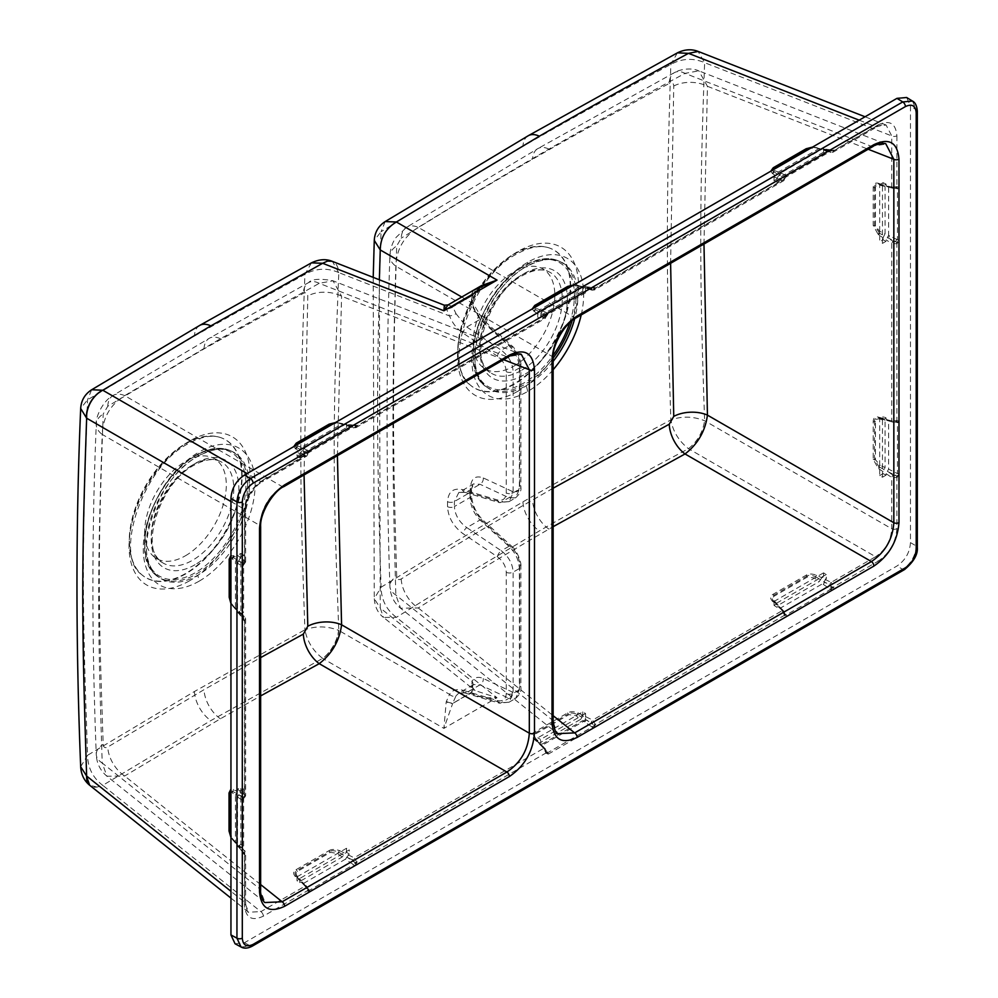 <?xml version="1.0" encoding="UTF-8"?>
<svg xmlns="http://www.w3.org/2000/svg" width="998" height="998" viewBox="0 0 998 998"><rect width="100%" height="100%" fill="white"/><g stroke="black" fill="none" stroke-linecap="round" stroke-linejoin="round"><path stroke-width="0.75" stroke-dasharray="4.99 3.74" d="M553.141 721.367A3.817 2.208 0 0 0 552.256 719.945L395.844 595.008A25.461 14.084 178.3 0 1 389.894 586.313C390.443 595.644 394.01 602.954 400.572 608.231L557.583 733.642L552.256 719.945L552.256 356.498C553.678 340.069 561.15 327.132 574.673 317.676L871.416 146.344L885.95 144.111L698.837 70.846L685.027 73.365C634.99 100.374 589.631 125.611 548.937 149.076C508.281 172.579 464.719 198.677 418.262 227.382C403.941 236.364 396.468 249.3 395.844 266.204C393.387 349.811 393.075 378.953 392.938 428.753C393.075 478.791 393.399 508.356 395.844 595.008L400.572 608.231L418.262 607.957C464.719 578.902 508.281 552.618 548.937 529.115L553.141 526.682M553.141 357.92A3.817 2.208 0 0 0 552.256 356.498L395.844 266.204A25.461 15.294 -178.3 0 1 389.894 255.975L389.894 255.975A25.461 15.294 -178.3 0 1 396.705 245.97C394.085 329.876 393.661 359.342 393.524 409.467C393.674 459.829 394.085 489.594 396.705 576.345C397.067 579.414 398.576 580.287 401.221 578.952C447.84 549.96 491.615 523.651 532.533 500.023L553.141 488.197M576.345 317.738A3.817 2.208 60 0 1 574.673 317.676L418.262 227.382A25.461 15.257 -121.6 0 0 406.485 227.319L406.485 227.319A25.461 15.257 -121.6 0 0 401.221 238.173L396.705 245.97M873.088 146.419A3.817 2.208 60 0 1 871.416 146.344L685.027 73.365A25.461 14.122 -118.4 0 0 674.473 72.592L674.473 72.592A25.461 14.122 -118.4 0 0 669.259 83.433C619.072 110.354 573.501 135.628 532.533 159.231C491.602 182.908 447.84 209.218 401.221 238.173M703.977 244.048L707.432 86.302L698.837 70.846C688.632 66.33 675.484 71.32 674.473 72.592L537.772 148.652A25.461 14.696 -120 0 0 532.533 159.231M670.606 263.322L673.75 86.028C673.575 83.071 672.078 82.198 669.259 83.433M513.995 366.066A57.734 33.333 120 0 0 552.044 314.058A57.734 33.333 120 0 0 541.59 268.262A57.734 33.333 120 0 0 513.995 271.793A57.734 33.333 120 0 0 476.632 321.531A57.734 33.333 120 0 0 483.918 368.162A57.734 33.333 120 0 0 513.995 366.066M185.491 443.636A79.553 45.933 -60 0 1 219.997 437.374A79.553 45.933 -60 0 1 238.697 498.938A79.553 45.933 -60 0 1 185.491 573.551A79.553 45.933 -60 0 1 141.067 574.087A79.553 45.933 -60 0 1 134.967 509.205A79.553 45.933 -60 0 1 185.491 443.636M185.491 555.736A57.734 33.333 120 0 0 223.527 503.728A57.734 33.333 120 0 0 213.073 457.92A57.734 33.333 120 0 0 185.491 461.45A57.734 33.333 120 0 0 148.116 511.188A57.734 33.333 120 0 0 155.401 557.82A57.734 33.333 120 0 0 185.491 555.736M513.995 253.979A79.553 45.933 -60 0 1 548.501 247.704A79.553 45.933 -60 0 1 567.213 309.268A79.553 45.933 -60 0 1 513.995 383.881A79.553 45.933 -60 0 1 469.571 384.417A79.553 45.933 -60 0 1 463.471 319.547A79.553 45.933 -60 0 1 513.995 253.979M304.053 474.948L307.796 295.919C307.646 292.963 306.161 292.115 303.355 293.35L204.016 348.888L107.759 406.273L103.193 414.045C100.149 498.588 99.313 532.608 99.289 582.445C99.501 628.565 100.336 661.724 103.193 744.383C103.567 747.452 105.089 748.338 107.759 747.015L204.016 689.693L260.64 657.607M337.399 455.687L341.59 296.231L333.02 280.787L319.235 283.32L220.421 338.746L124.688 395.645L282.16 486.562C268.637 496.006 261.164 508.955 259.742 525.385L259.742 888.831L102.22 763.008L106.961 776.244L124.688 775.995L220.421 718.785L260.64 695.918M260.64 890.241A3.817 2.208 180 0 0 259.742 888.831L265.069 902.529L106.961 776.244C100.199 770.518 96.631 763.245 96.27 754.401L96.27 754.401A25.461 13.997 178.1 0 1 103.193 744.383M283.831 486.625A3.817 2.208 -120 0 1 282.16 486.562L506.909 356.797L319.235 283.32A25.461 14.222 -118.7 0 0 308.582 282.596C311.813 278.966 319.959 278.367 333.02 280.787L521.43 354.564L506.909 356.797A3.817 2.208 -120 0 0 508.581 356.86M220.421 338.746A25.461 14.696 -120 0 0 209.256 338.31L113.011 395.507A25.461 15.157 -121.3 0 1 124.688 395.645C110.354 404.602 102.869 417.526 102.22 434.442A25.461 15.369 -178 0 1 96.282 424.113L96.282 424.113A25.461 15.369 -178 0 1 103.193 414.045M107.759 406.273A25.461 15.157 -121.3 0 1 113.011 395.507C102.495 400.884 94.985 418.761 96.282 424.113C91.766 531.123 91.766 641.227 96.27 754.401A25.461 13.997 178.1 0 0 102.22 763.008C99.538 680.386 98.902 647.39 98.702 601.682C98.74 552.293 99.363 518.711 102.22 434.442L259.742 525.385A3.817 2.208 180 0 1 260.64 526.794M338.559 272.479L332.434 261.401A22.917 13.124 -68.6 0 1 338.809 272.604L338.559 272.479C327.107 267.626 315.892 268.237 304.926 274.325L194.435 336.014L87.55 399.824L80.676 408.469M311.438 262.861L304.926 274.325C301.87 353.679 300.997 392.75 300.797 442.725C300.872 494.833 301.171 526.956 304.926 629.788C315.929 625.796 327.144 625.983 338.559 630.337A22.917 10.654 -60.6 0 1 322.641 658.381C313.023 650.858 307.11 641.327 304.926 629.788L194.435 691.502L87.55 755.286C84.593 669.259 83.483 629.251 83.345 576.794C83.47 526.894 84.094 495.919 87.55 399.824L91.641 389.769M80.676 766.738L87.55 755.286C87.849 767.874 92.914 777.891 102.757 785.339L97.043 787.085A22.917 13.124 -51.4 0 1 89.895 785.426L89.608 785.189M244.51 512.448C245.62 498.588 251.895 487.723 263.347 479.838A3.817 2.208 60 0 1 262.549 481.585C252.619 486.7 244.385 504.601 245.633 510.889L245.633 562.024L244.123 564.381A1.909 1.098 60 0 0 244.51 563.508L245.633 562.024L244.735 560.776L240.007 558.581L238.747 560.864L243.786 564.469L244.51 563.508L244.51 512.448A3.817 2.208 0 0 0 245.633 510.889A3.817 2.208 0 0 0 244.735 509.467C245.795 497.665 251.172 488.346 260.877 481.523L247.08 473.551M823.724 149.65L831.384 150.823L833.854 150.012L832.993 152.245L831.172 152.27L825.072 150.324L826.307 149.6L823.525 148.278L823.525 152.183L826.307 153.792L826.307 149.6M349.288 425.011L348.053 425.722L354.365 426.221A1.909 1.148 98 0 0 353.541 425.235A1.909 1.148 98 0 0 352.918 425.422L309.38 451.046A1.272 0.736 -120 0 0 310.054 450.422L307.559 453.865L308.033 453.204L303.08 451.034A1.909 1.522 -65.8 0 1 304.29 448.701L303.691 448.426L299.787 453.591L297.005 452.256L297.005 456.173L346.506 427.593L349.288 429.202L349.288 425.011L346.506 423.676L344.772 424.686L342.177 423.851L301.321 447.441L296.281 445.158M293.736 446.63L298.739 451.258L297.005 452.256M339.545 423.027A1.909 0.973 -72.8 0 1 338.871 423.227A1.909 0.973 -72.8 0 1 338.584 423.027A1.909 1.272 101.8 0 0 338.135 422.778L338.696 422.89A1.909 1.272 101.9 0 0 337.96 423.052L335.49 422.516M532.246 308.918L534.055 311.314A1.909 1.372 125.1 0 0 535.34 309.941A1.909 1.422 -71.5 0 1 536.4 308.482L534.791 307.446M584.491 287.786L585.552 288.098L585.552 292.801L582.757 291.191L582.757 287.162L592.874 288.522L595.344 287.711L594.484 289.944L592.662 289.969L574 284.817M826.307 153.792L776.806 182.372L776.806 178.18L780.71 173.028L822.414 148.952L830.685 150.074A1.272 0.736 -120 0 0 831.359 149.451L787.073 175.024L784.777 177.731A1.909 1.522 -65.8 0 1 785.987 175.386L780.71 173.028M776.806 178.18L774.024 176.858L778.34 172.03L819.208 148.44L820.481 148.864L814.979 147.642A1.909 1.272 101.9 0 1 815.715 147.492L819.82 148.265M770.755 171.219L772.564 173.602A1.909 1.372 125.1 0 0 773.849 172.242A1.909 1.422 -71.5 0 1 774.91 170.783L773.3 169.747M823.525 148.278L821.791 149.276L812.509 147.105M823.525 152.183L774.024 180.763L776.806 182.372M774.024 176.858L774.024 180.763M821.791 149.276L820.481 148.864L821.791 149.276M817.225 147.829A1.909 0.986 -72.3 0 1 816.526 148.028A1.909 0.986 -72.3 0 1 816.214 147.779L820.481 148.864M812.135 147.33L816.214 147.779A1.909 1.272 101.9 0 0 815.753 147.492L815.154 147.367A1.909 1.272 101.8 0 0 814.418 147.529L814.979 147.642M824.311 150.498L830.473 152.469L832.993 152.245L877.267 126.684A3.817 2.208 60 0 1 875.595 126.609L831.172 152.27A1.909 0.986 -72.3 0 1 830.486 152.469A1.909 0.986 -72.3 0 1 829.949 151.546L824.71 149.875A1.909 1.148 98 0 0 823.874 148.889A1.909 1.148 98 0 0 823.263 149.076M778.34 172.03L774.91 170.783M811.948 147.442L814.418 147.529M877.279 126.671A3.817 2.208 60 0 0 878.065 124.925L833.854 150.461A1.909 1.098 180 0 1 831.933 150.735A1.909 0.711 88.7 0 0 831.322 149.875A1.909 0.711 88.7 0 0 831.172 149.912L785.987 175.386M777.068 173.926L772.128 170.421M781.309 173.29A1.909 1.522 -65.8 0 0 780.099 175.636L779.401 175.236M772.115 173.29A1.909 1.372 125.8 0 0 773.388 171.993A1.909 1.422 -71.4 0 1 774.423 170.621M816.564 147.617A1.909 0.973 -72.8 0 1 815.89 147.829A1.909 0.973 -72.8 0 1 815.603 147.617A1.909 1.272 101.8 0 0 815.154 147.367L812.31 147.23M785.052 177.794A1.909 1.697 -39.9 0 1 786.1 175.947L785.052 177.794A1.909 1.098 0 0 1 785.139 178.118L784.578 178.904A1.909 1.098 0 0 0 785.139 178.131L783.854 180.613L784.578 178.904L595.344 288.16A1.909 1.098 180 0 1 593.423 288.434A1.909 0.711 88.7 0 0 592.812 287.574A1.909 0.711 88.7 0 0 592.662 287.624L592.176 287.773A1.272 0.736 -120 0 0 592.849 287.162L548.563 312.723L546.542 315.493A1.909 1.697 -39.9 0 1 547.59 313.646L546.268 315.43A1.909 1.522 -65.8 0 1 547.478 313.098L541.303 310.341L540.554 318.774L537.76 317.164L537.76 313.147L540.554 314.083M829.949 151.546L831.384 150.823A1.909 1.148 98 0 0 830.561 149.837L831.409 149.9A1.272 0.886 -106.9 0 0 831.945 149.201L833.854 150.012L831.172 149.912A1.272 0.886 -106.9 0 0 831.421 149.887L786.811 175.611A1.272 0.736 -120 0 1 786.399 175.636L786.1 175.947M785.239 177.444L786.811 175.598A1.272 0.736 -120 0 0 787.073 175.024M263.347 479.838L308.12 453.529L306.835 456.011L262.549 481.585A3.817 2.208 60 0 1 260.877 481.523L305.313 455.861L306.835 456.011L307.559 454.315A1.909 1.098 0 0 0 308.12 453.529A1.909 1.098 0 0 0 308.033 453.204A1.909 1.697 -39.9 0 1 309.081 451.346L308.033 453.204M534.055 311.314L543.823 318.162L354.153 427.668A1.909 0.986 -72.3 0 1 353.467 427.868A1.909 0.986 -72.3 0 1 352.93 426.957L356.835 425.41L355.974 427.655L354.153 427.668L345.395 424.35L352.918 425.422M545.27 315.917L546.268 315.43L541.59 313.335L545.27 315.917A1.909 1.372 125.1 0 1 543.823 318.162L545.345 318.312L548.301 313.31A1.272 0.736 -120 0 0 548.563 312.723M592.026 287.536A1.909 1.148 98 0 0 591.427 287.723L547.89 313.347A1.272 0.736 -120 0 0 548.301 313.31L592.051 287.536A1.909 1.148 98 0 1 592.874 288.522L591.44 289.245A1.909 0.986 -72.3 0 0 591.964 290.168L594.484 289.944L783.854 180.613L782.332 180.463A1.909 1.372 125.1 0 0 783.779 178.205M309.081 451.346L304.29 448.701M301.034 452.867L305.313 455.861A1.909 1.372 125.1 0 0 306.76 453.616L307.758 453.129A1.909 1.522 -65.8 0 1 308.968 450.797M546.542 315.493A1.909 1.098 0 0 1 546.63 315.817A1.909 1.098 0 0 1 546.068 316.603L356.835 425.859A1.909 1.098 180 0 1 354.914 426.134A1.909 0.711 88.7 0 0 354.302 425.273A1.909 0.711 88.7 0 0 354.153 425.323L353.666 425.472A1.272 0.736 -120 0 0 354.065 425.447L309.792 451.009L308.22 452.855M354.078 425.435A1.272 0.736 -120 0 0 354.34 424.861L310.054 450.422M334.929 422.84L337.96 423.052M346.705 425.048L345.395 424.35L303.691 448.426M346.506 423.676L346.506 427.593M298.739 451.258L301.321 447.441M297.005 456.173L299.787 457.783L299.787 453.591M299.787 457.783L349.288 429.202M340.206 423.227A1.909 0.986 -72.3 0 1 339.507 423.426A1.909 0.986 -72.3 0 1 339.195 423.189L343.462 424.275M335.116 422.728L339.195 423.189A1.909 1.272 101.9 0 0 338.734 422.903M352.93 426.957L347.691 425.285A1.909 1.148 98 0 0 346.855 424.3A1.909 1.148 98 0 0 346.244 424.474M295.096 448.688A1.909 1.372 125.8 0 0 296.369 447.403L295.109 445.832M295.545 449.013A1.909 1.372 125.1 0 0 296.83 447.64A1.909 1.422 -71.5 0 1 297.891 446.181M300.049 449.337L296.369 447.403A1.909 1.422 -71.4 0 1 297.404 446.019M306.76 453.616L302.382 450.634M354.153 425.323A1.272 0.886 -106.9 0 0 354.402 425.298L356.835 425.41L354.34 424.861M235.066 943.771L244.448 942.736L896.965 566.016C905.273 560.427 909.777 552.63 910.463 542.625L910.463 106.15L906.671 97.505M593.074 287.561L595.344 287.711L592.849 287.162M878.065 124.925C889.505 119.598 895.78 123.216 896.89 135.803A3.817 2.208 180 0 1 891.738 135.928L704.625 62.662L698.014 51.372M898.936 187.874L897.277 186.626L895.543 187.861A1.909 0.948 -80.2 0 1 896.104 187.649L888.906 186.414A1.909 0.948 -80.2 0 1 889.542 187.337L887.359 186.389L888.619 187.175L888.619 235.328L897.464 239.769A1.272 0.736 0 0 0 899.011 239.645L899.011 188.51L897.539 188.235L897.277 186.626L896.167 187.824A1.909 1.198 -98.2 0 1 896.503 187.674A1.909 1.198 -98.2 0 1 896.541 187.674A1.909 1.198 -98.2 0 1 897.539 188.235L897.464 188.634A1.272 0.736 -0 0 0 899.011 188.51M859.166 120.172L875.595 126.609L886.087 125.012L891.738 135.928L891.738 187.237L887.359 186.389L886.099 185.566L886.099 184.119L882.469 186.214L879.675 184.605L879.675 241.766L883.068 239.807L886.099 241.279L887.359 237.561L896.167 241.953L897.277 243.524L899.011 239.645M898.936 421.705L897.277 420.47L895.543 421.705A1.909 0.948 -80.2 0 1 896.104 421.493L888.906 420.245A1.909 0.948 -80.2 0 1 889.542 421.168L888.619 421.006L888.619 469.16L897.464 473.601A1.272 0.736 0 0 0 899.011 473.489L899.011 422.354L898.936 421.705L897.539 422.079L897.277 420.47L896.167 421.655A1.909 1.198 -98.2 0 1 896.503 421.505A1.909 1.198 -98.2 0 1 896.541 421.505A1.909 1.198 -98.2 0 1 897.539 422.079L897.464 422.466A1.272 0.736 -0 0 0 899.011 422.354M896.89 528.641A3.817 2.208 180 0 1 891.738 528.778C890.927 540.729 885.55 550.048 875.595 556.722A3.817 2.208 -120 0 1 878.065 561.25C889.505 553.366 895.792 542.5 896.89 528.641L896.89 477.593A1.909 1.098 -120 0 0 896.167 475.784L897.539 474.125L896.89 477.593L891.738 477.468L886.099 473.676L887.359 471.393L896.167 475.784L897.277 477.368L899.011 473.489M826.307 574.474L776.806 603.054L776.806 607.246L778.053 606.534L779.401 607.208L784.777 613.558A1.909 0.948 140.2 0 0 784.865 614.132A1.909 0.948 140.2 0 0 785.987 614.232L786.399 614.843L830.685 589.282A1.272 0.736 60 0 1 831.359 590.666L833.854 587.236L831.384 586.649L829.937 588.857L822.414 583.83L826.307 578.665L823.525 576.782L823.525 572.864L826.307 574.474L826.307 578.665M783.53 610.689A1.909 1.173 -46.6 0 1 783.779 611.425L785.052 614.119L784.578 615.679L786.486 616.49L831.359 590.666M593.436 727.941L595.344 724.935L592.874 724.348L591.427 726.556L582.657 720.681L541.303 744.558L547.89 752.542A1.272 0.736 60 0 1 548.563 753.939L592.849 728.365L593.436 727.941L592.662 726.781L595.344 724.486A1.909 1.098 180 0 1 593.423 724.76L592.662 726.781L591.427 726.556M582.757 711.873L582.757 715.89L585.552 718.186L585.552 713.483L582.757 711.873L537.76 737.846L537.76 741.876L546.268 751.257L546.068 753.378L548.563 753.939M354.926 865.653L356.835 862.634L354.365 862.06L352.918 864.256L345.395 859.228L303.691 883.305L309.38 890.253A1.272 0.736 60 0 1 310.054 891.638L354.34 866.064L354.926 865.653L354.153 864.48L356.835 862.185A1.909 1.098 180 0 1 354.914 862.459L354.153 864.48L352.918 864.256M263.347 916.164A3.817 2.208 -120 0 0 260.877 911.636L248.602 912.197C247.791 913.045 246.805 910.226 245.633 903.726A3.817 2.208 0 0 1 244.51 905.286C245.62 917.873 251.895 921.491 263.347 916.164L307.559 890.64A1.909 1.098 0 0 0 308.12 889.854A1.909 1.098 0 0 0 308.033 889.53L307.559 891.089L305.313 885.975L301.034 881.933L307.758 888.969L307.559 891.089L310.054 891.638M238.747 794.695L237.487 796.94L237.487 845.081L240.007 846.703L240.007 848.138L243.637 846.042L240.842 844.433L240.842 787.272L237.462 789.218L240.007 790.977L238.747 794.695L243.599 798.101A1.909 1.522 125.8 0 0 242.177 800.321L242.601 851.693A1.272 0.736 180 0 1 242.402 852.579L244.123 854.463L243.599 851.918A1.909 1.148 -38 0 1 242.327 851.706M240.007 792.412L244.735 794.62L244.735 617.176L245.633 618.76L244.51 620.394L244.51 797.34A1.909 1.098 60 0 1 244.123 798.213A1.909 1.098 60 0 1 243.786 798.3L245.633 795.855L244.735 794.62A1.909 1.372 -65.1 0 1 243.512 796.99L243.786 798.3L244.123 797.564L242.402 801.444L242.402 852.579M244.011 564.444L244.123 564.381A1.909 1.098 60 0 1 243.786 564.469A1.909 1.697 99.9 0 0 242.701 566.303L242.601 617.849L244.51 620.394A1.909 1.098 -120 0 0 243.786 618.598A1.909 0.711 -28.7 0 1 242.739 618.498A1.909 0.711 -28.7 0 1 242.701 618.348L242.464 619.384L244.123 620.619L243.599 618.086A1.909 1.148 -38 0 1 242.327 617.862A1.909 1.148 -38 0 1 242.177 617.238L237.487 611.25L237.487 563.097L242.601 566.714A1.272 0.736 180 0 1 242.402 567.6L242.776 618.224A1.272 0.736 180 0 1 242.402 618.735M243.786 564.469L242.402 567.6M241.092 947.015L250.448 945.967L902.753 569.359C910.974 563.708 915.478 555.923 916.251 545.981L916.251 109.73L912.484 101.097M585.215 287.349L584.716 286.513L591.427 287.723M582.657 286.463L541.303 310.341M578.715 285.528A1.909 0.986 -72.3 0 1 578.017 285.727A1.909 0.986 -72.3 0 1 577.705 285.478A1.909 1.272 101.9 0 0 577.243 285.191A1.909 1.272 101.9 0 0 576.47 285.353L580.686 286.152L539.831 309.742L536.4 308.482M573.438 285.141L576.47 285.353M591.44 289.245L586.2 287.574A1.909 1.148 98 0 0 585.364 286.588L584.204 286.426L541.378 311.526M585.552 292.801L540.554 318.774M582.757 291.191L537.76 317.164M542.8 310.989A1.909 1.522 -65.8 0 0 541.59 313.335L540.891 312.935M537.76 313.147L538.558 311.638L533.618 308.12M538.558 311.638L539.831 309.742M580.686 286.152L581.971 286.576L580.686 286.152M582.757 287.162L581.971 286.576L582.757 287.162M578.054 285.328A1.909 0.973 -72.8 0 1 577.38 285.528A1.909 0.973 -72.8 0 1 577.094 285.316L581.971 286.576M573.625 285.029L577.094 285.316A1.909 1.272 101.8 0 0 576.644 285.066A1.909 1.272 101.8 0 0 575.908 285.228M533.606 310.989A1.909 1.372 125.8 0 0 534.878 309.692A1.909 1.422 -71.4 0 1 535.914 308.32M886.099 473.676L886.099 475.123L883.068 473.651L884.078 469.547L879.675 467.164A1.909 0.699 111.8 0 0 880.224 465.417L885.076 467.501L884.078 469.547M528.192 135.765A25.461 14.696 -120 0 0 522.952 146.344C575.285 116.105 626.994 88.073 670.856 64.421C681.946 58.333 693.211 57.747 704.625 62.662C702.056 132.983 700.958 179.49 700.771 229.765C700.633 283.033 701.619 335.69 704.625 420.744C702.841 432.146 697.465 441.465 688.483 448.701C643.174 472.902 591.602 500.722 539.357 530.936L455.15 581.011L396.381 617.338L383.494 617.425L475.06 690.566L471.805 686.736L472.054 681.36C474.462 677.268 478.204 676.32 483.281 678.503L512.199 691.951C516.839 693.66 519.322 691.614 519.659 685.826L519.659 564.581C519.322 558.319 516.839 552.855 512.199 548.189L483.281 521.829C475.285 513.783 470.994 504.339 470.382 493.511L470.382 488.496C470.956 478.529 475.248 474.998 483.281 477.93L512.199 491.365C516.839 493.074 519.322 491.041 519.659 485.253L519.659 363.996C519.322 357.733 516.839 352.269 512.199 347.603L483.281 321.256C478.229 316.491 474.487 310.39 472.054 302.943L471.805 293.874L473.563 290.206M886.099 184.119L883.068 182.646L883.068 184.655L885.076 186.476L879.562 185.141C876.83 184.892 875.471 185.79 875.471 187.849L875.471 225.885L879.562 231.311L885.076 233.657L885.076 186.476L879.675 184.418A1.909 0.861 -75 0 1 879.749 184.43A1.909 0.861 -75 0 1 880.224 185.316M883.068 239.807L883.068 237.811L878.24 234.567L873.213 225.486L873.213 187.437C873.5 183.944 875.171 182.547 878.24 183.233L878.839 183.407A1.909 1.173 106.6 0 0 879.525 184.393A1.909 1.173 106.6 0 0 879.675 184.418L878.951 184.218A1.909 1.185 105.8 0 0 879.038 184.243C875.882 184.044 874.36 185.191 874.473 187.699A1.909 1.098 180 0 1 875.471 187.849M886.099 475.123L882.469 477.219L879.675 475.609L879.675 418.449L883.068 416.49L886.099 417.962L886.099 419.397L888.619 421.006L886.099 419.397L891.738 421.069L897.277 420.47L896.167 421.655A1.909 1.098 60 0 0 896.491 421.568L892.424 422.054A1.909 1.173 106.6 0 1 891.738 421.069L891.738 243.637L886.099 239.844M883.068 416.49L883.068 418.499L885.076 420.32L879.562 418.985C876.83 418.723 875.471 419.622 875.471 421.68L875.471 459.729L880.224 465.417M883.068 471.642L878.24 468.399L873.213 459.317L873.213 421.268C873.5 417.775 875.171 416.378 878.24 417.064L878.839 417.239A1.909 1.173 106.6 0 0 879.525 418.224A1.909 1.173 106.6 0 0 879.675 418.249A1.909 0.861 -75 0 1 879.749 418.262A1.909 0.861 -75 0 1 880.224 419.16M879.675 475.609L883.068 473.651M887.359 471.393L888.619 469.16M886.099 417.962L882.469 420.058L879.675 418.449M882.469 477.219L882.469 420.058M878.839 468.811A1.909 0.798 -56.1 0 1 879.675 467.164L879.038 466.827A1.909 0.699 111.9 0 0 879.562 465.155M825.072 579.389L831.172 582.383L875.595 556.722L688.483 448.701C678.865 441.066 672.989 431.485 670.856 419.933C681.946 415.979 693.198 416.241 704.625 420.744L891.738 528.778L891.738 477.468A1.909 0.798 -56.1 0 1 893.198 475.223L895.543 475.522L896.728 473.164M898.936 474.2L897.464 473.601L897.464 422.466L889.542 421.168M878.839 417.239L883.068 418.499L885.076 420.32L885.076 467.501M893.198 475.223L888.345 471.967L889.542 469.609M887.908 420.071L888.906 420.245A1.909 0.948 -80.2 0 0 888.345 420.457L887.359 420.233M884.078 419.422L878.951 418.062A1.909 1.185 105.8 0 0 879.038 418.075C875.882 417.888 874.36 419.035 874.473 421.53A1.909 1.098 180 0 1 875.471 421.68M896.117 421.493A1.909 0.948 -80.2 0 1 896.728 422.416M896.104 421.493L896.491 421.568A1.909 1.098 60 0 0 896.89 420.694L896.89 243.749A1.909 1.098 -120 0 0 896.167 241.953L897.539 240.281L896.89 243.749L891.738 243.637A1.909 0.798 -56.1 0 1 893.198 241.391L888.345 238.123L889.542 235.778M891.738 187.237L897.277 186.626L896.167 187.824A1.909 1.098 60 0 0 896.491 187.736L892.424 188.223A1.909 1.173 106.6 0 1 891.738 187.237M893.198 241.391L895.543 241.678L896.728 239.333M898.936 240.368L897.464 239.769L897.464 188.634L889.542 187.337M882.469 186.214L882.469 243.375L879.675 241.766M886.099 241.279L882.469 243.375M887.359 237.561L888.619 235.328M879.675 184.605L883.068 182.646M878.839 183.407L884.078 185.591M885.076 233.657L883.068 237.811M888.894 186.401A1.909 0.948 -80.2 0 0 888.345 186.626L887.359 186.389M896.117 187.649A1.909 0.948 -80.2 0 1 896.728 188.585M878.24 183.233A1.909 1.185 105.8 0 0 878.951 184.218L883.642 185.616M873.213 187.437A1.909 1.098 -0 0 0 874.473 187.699L874.473 225.748L879.675 233.332A1.909 0.699 111.8 0 0 880.224 231.586M878.24 234.567A1.909 0.786 -55.6 0 1 879.038 232.996A1.909 0.699 111.9 0 0 879.562 231.311M878.839 234.967A1.909 0.798 -56.1 0 1 879.675 233.332L884.078 235.715M776.806 607.246L774.024 605.362L775.758 604.351L772.128 600.908C769.882 597.977 770.194 595.781 773.051 594.309L806.01 575.285C808.492 573.638 812.023 573.613 816.601 575.235L821.791 577.78L823.525 576.782M546.63 752.143A1.909 1.098 0 0 0 546.542 751.818L546.068 753.378L543.823 748.275L533.618 738.62C531.373 735.676 531.684 733.48 534.541 732.008L567.5 712.984C569.983 711.337 573.513 711.325 578.091 712.946A1.909 0.798 116.1 0 0 577.106 714.406A1.909 0.711 -51.3 0 1 575.896 715.691L568.922 714.655L535.976 733.68C534.179 734.491 534.155 736.2 535.914 738.782L539.831 742.886L538.558 742.462L539.831 742.886L580.686 719.296L575.896 715.691M349.288 854.076L346.506 852.18L342.177 857.008L301.321 880.598L298.739 879.762L297.005 880.76L297.005 876.855L299.787 878.465L349.288 849.884L349.288 854.076L345.395 859.228M328.978 850.695C331.473 849.036 335.004 849.024 339.582 850.645A1.909 0.798 116.1 0 0 338.596 852.105A1.909 0.711 -51.3 0 1 337.386 853.39L330.413 852.354L297.466 871.379C295.67 872.202 295.645 873.899 297.404 876.481L301.321 880.598L298.739 879.762L295.109 876.319C292.863 873.387 293.175 871.179 296.032 869.707L328.978 850.695A1.909 1.098 60 0 1 329.814 851.618L296.868 870.643C294.635 871.553 294.46 873.5 296.369 876.494L300.049 880.161M302.382 882.606L303.691 883.305L301.034 881.933L299.787 882.656L297.005 880.76M338.559 630.337L338.809 630.449A22.917 10.828 -60 0 1 322.666 658.393L210.84 720.593L102.757 785.339L260.877 911.636L305.313 885.975A1.909 1.173 -46.6 0 1 306.498 886.074A1.909 1.173 -46.6 0 1 306.76 886.835L303.08 883.355A1.909 0.948 140.2 0 0 303.167 883.929M821.791 577.78L819.208 581.597L814.405 577.979L807.432 576.956L774.485 595.981C772.689 596.792 772.664 598.488 774.423 601.07L778.34 605.187L819.208 581.597M778.34 605.187L777.068 604.763L778.34 605.187M775.758 604.351L777.068 604.763L775.758 604.351M774.024 605.362L774.024 601.445L776.806 603.054M823.525 572.864L774.024 601.445M816.601 575.235A1.909 0.798 116.1 0 0 815.615 576.707C811.424 575.035 808.492 574.873 806.833 576.208A1.909 1.098 -120 0 0 807.432 576.956M820.481 579.701L815.615 576.707A1.909 0.711 -51.3 0 1 814.405 577.979M823.263 584.404L824.71 582.196L829.949 584.766L831.384 586.649L823.724 581.622M806.01 575.285A1.909 1.098 60 0 1 806.833 576.208L773.887 595.232C771.654 596.143 771.479 598.089 773.388 601.083A1.909 0.848 134.6 0 0 773.425 601.133A1.909 0.848 134.6 0 0 774.423 601.07M777.217 605.1L773.051 600.734L777.068 604.763M772.128 600.908A1.909 1.173 -46.6 0 1 773.325 601.008A1.909 1.173 -46.6 0 1 773.388 601.083M785.052 614.119A1.909 1.198 158.1 0 0 785.089 614.481A1.909 1.098 0 0 0 785.052 614.119L784.578 615.679L782.332 610.576L778.053 606.534L780.71 607.907L785.987 614.232M783.779 611.425L780.099 607.944A1.909 0.948 140.2 0 0 780.187 608.531A1.909 0.948 140.2 0 0 781.309 608.618M779.401 607.208L780.71 607.907L822.414 583.83M829.949 584.766A1.909 0.798 116.1 0 1 831.172 582.383L833.854 586.787A1.909 1.098 180 0 1 831.933 587.061L831.172 589.082L829.937 588.857M779.189 606.572L783.517 610.676A1.909 1.173 -46.6 0 0 782.332 610.576L592.662 720.082L595.344 724.486L784.578 615.23A1.909 1.098 0 0 0 785.139 614.456L785.102 614.506A1.909 1.198 158.1 0 0 786.1 615.105L786.399 614.843A1.272 0.736 60 0 1 787.073 616.228M784.578 615.679L786.1 615.105A1.272 0.886 73.1 0 1 786.486 616.49M831.945 590.242L831.172 589.082L833.854 586.787L878.065 561.25M540.629 744.234L545.008 748.375A1.909 1.173 -46.6 0 0 543.823 748.275L354.153 857.781L356.835 862.185L546.068 752.929A1.909 1.098 0 0 0 546.63 752.155L545.008 748.375A1.909 1.173 -46.6 0 1 545.27 749.136L541.59 745.656A1.909 0.948 140.2 0 0 541.677 746.23A1.909 0.948 140.2 0 0 542.8 746.317M546.592 752.218A1.909 1.198 158.1 0 0 547.59 752.804L592.176 726.981A1.272 0.736 60 0 1 592.849 728.365M582.657 720.681L584.716 720.731L541.378 745.743L541.303 744.558M584.716 720.731L585.215 719.321L586.2 719.895L584.753 722.103M582.757 715.89L581.971 717.4L577.106 714.406C572.914 712.734 569.983 712.572 568.324 713.919A1.909 1.098 -120 0 0 568.922 714.655M581.971 717.4L580.686 719.296M585.552 718.186L585.215 719.321M585.552 713.483L540.554 739.456L537.76 737.846M540.891 744.907L540.554 739.456M537.76 741.876L538.558 742.462L537.76 741.876M533.618 738.62A1.909 1.173 -46.6 0 1 534.816 738.707A1.909 1.173 -46.6 0 1 534.878 738.782L538.558 742.462M534.541 732.008A1.909 1.098 60 0 1 535.377 732.931C533.144 733.842 532.969 735.8 534.878 738.782A1.909 0.848 134.6 0 0 534.916 738.832A1.909 0.848 134.6 0 0 535.914 738.782M538.708 742.799L534.878 738.782M546.542 751.818A1.909 1.198 158.1 0 0 546.58 752.18L546.368 751.856A1.909 0.948 140.2 0 0 547.478 751.931M545.27 749.136L546.268 751.257A1.909 0.948 140.2 0 0 546.355 751.843L541.091 745.531M546.068 753.378L547.59 752.804A1.272 0.886 73.1 0 1 547.977 754.189M308.033 889.53A1.909 1.198 158.1 0 0 308.07 889.879A1.909 1.198 158.1 0 0 309.081 890.503L353.666 864.68A1.272 0.736 60 0 1 354.34 866.064M342.177 857.008L337.386 853.39M297.005 876.855L346.506 848.275L349.288 849.884M346.506 852.18L346.506 848.275M299.787 878.465L299.787 882.656M295.109 876.319A1.909 1.173 -46.6 0 1 296.306 876.419A1.909 1.173 -46.6 0 1 296.369 876.494A1.909 0.848 134.6 0 0 296.406 876.531A1.909 0.848 134.6 0 0 297.404 876.481M302.531 883.168L303.18 883.941A1.909 0.948 140.2 0 0 304.29 884.028M300.198 880.498L296.369 876.494M343.462 855.111L338.596 852.105C334.405 850.446 331.473 850.284 329.814 851.618A1.909 1.098 -120 0 0 330.413 852.354M348.053 854.799L354.153 857.781A1.909 0.798 116.1 0 0 352.93 860.176L354.365 862.06L346.705 857.02M352.93 860.176L347.691 857.594L346.244 859.802M306.76 886.835L307.758 888.969A1.909 0.948 140.2 0 0 307.846 889.542M303.18 883.941L307.858 889.555A1.909 0.948 140.2 0 0 308.968 889.63M307.559 891.089L309.081 890.503A1.272 0.886 73.1 0 1 309.467 891.9M230.95 898.1L248.602 912.197L244.735 902.317L230.95 891.301M238.747 845.867L239.445 846.616A1.909 1.148 -38 0 1 238.173 846.391A1.909 1.148 -38 0 1 238.023 845.755L244.735 851.007A1.909 0.986 132.3 0 0 244.572 850.321L245.633 852.591L245.633 903.726A3.817 2.208 0 0 0 244.735 902.317L244.735 851.007L245.633 852.591L244.123 854.463L242.701 852.18L242.776 800.92A1.272 0.736 180 0 1 242.402 801.444M230.95 837.534L237.462 844.383L237.462 846.379L240.007 848.138M237.462 789.218L237.462 791.227L230.95 789.106M240.007 614.294L243.637 612.198L240.842 610.589L237.462 612.547L240.007 614.294L240.007 612.859L238.747 612.036L244.735 617.176A1.909 0.986 132.3 0 0 244.572 616.477A1.909 0.986 132.3 0 0 243.512 616.477L243.599 618.086L238.747 612.036M237.462 612.547L237.462 610.539L230.95 602.942M230.95 603.603L233.919 607.308A1.909 0.986 132.3 0 0 233.744 606.609A1.909 0.986 132.3 0 0 233.382 606.46A1.909 1.272 -41.9 0 1 232.896 606.21M240.007 558.581L240.007 557.134L237.462 555.387L237.462 557.395L230.95 555.375M240.842 844.433L237.462 846.379M243.637 846.042L243.637 788.882L240.842 787.272M240.007 790.977L243.637 788.882M233.432 789.356A1.909 1.372 -65.1 0 1 232.946 791.102A1.909 1.41 132 0 0 232.26 792.686L235.441 795.381L235.441 842.562L237.462 844.383L230.95 836.885M235.441 795.381L237.462 791.227M233.432 840.715A1.909 0.986 132.3 0 0 233.258 840.017A1.909 0.986 132.3 0 0 232.946 839.867A1.909 1.285 -42.3 0 1 232.522 839.63M236.451 843.447L230.95 837.11M235.603 843.185L232.497 839.605A1.909 1.285 -42.3 0 1 232.26 838.869M237.487 796.94L242.177 800.321M244.51 905.286L244.51 854.238A1.909 1.098 -120 0 0 243.786 852.442A1.909 0.711 -28.7 0 1 242.739 852.329A1.909 0.711 -28.7 0 1 242.701 852.192L238.023 845.755M243.512 796.99L239.445 795.107A1.909 1.522 125.8 0 0 238.023 797.327M230.95 790.678L236.451 793.323M239.782 612.111L244.56 616.465L245.633 618.76L245.633 795.855L242.601 800.558A1.272 0.736 180 0 1 242.776 800.92L242.464 800.72M243.786 798.3A1.909 1.697 99.9 0 0 242.701 800.147L243.587 798.637M242.863 852.566L242.327 851.693A1.909 1.148 -38 0 1 242.177 851.069M242.464 566.889L244.123 563.72L242.701 566.303L242.776 618.224A1.272 0.736 180 0 0 242.601 617.849L242.177 617.238M230.95 556.971L233.382 557.545A1.909 1.422 131.5 0 0 232.646 559.192L235.441 561.537L237.462 557.395M230.95 558.319L232.646 559.192M233.919 607.308L237.462 610.539L235.441 608.718L235.441 561.537M240.007 557.134L243.637 555.038L243.637 612.198M238.747 560.864L237.487 563.097M243.637 555.038L240.842 553.428L237.462 555.387M240.842 553.428L240.842 610.589M236.451 609.616L230.95 603.166M243.512 616.477L239.445 612.772A1.909 1.148 -38 0 1 238.173 612.547A1.909 1.148 -38 0 1 238.023 611.924M235.603 609.354L232.871 606.185A1.909 1.272 -41.9 0 1 232.646 605.462M233.42 606.846A1.909 0.973 132.8 0 0 233.258 606.16C231.062 603.69 229.864 600.983 229.64 598.014A1.909 1.098 180 0 1 229.64 598.014A1.909 1.098 180 0 1 229.64 598.039L229.64 598.039M233.245 606.16A1.909 0.973 132.8 0 0 232.933 606.023A1.909 1.272 -41.8 0 1 232.484 605.749A1.909 1.272 -41.8 0 1 232.26 605.025M233.42 555.512A1.909 1.372 -65.8 0 1 232.933 557.271A1.909 1.422 131.4 0 0 232.26 558.855M233.919 555.749A1.909 1.372 -65.1 0 1 233.382 557.545L236.451 559.491M230.95 501.507L244.735 509.467L244.735 560.776A1.909 1.372 -65.1 0 1 243.512 563.159L243.599 564.269A1.909 1.522 125.8 0 0 242.177 566.49M243.512 563.159L239.445 561.263A1.909 1.522 125.8 0 0 238.023 563.483M97.043 787.085L89.67 785.239M483.281 477.93A5.09 3.643 114.9 0 1 480.001 484.267L466.802 491.889L458.806 492.525L473.601 483.98L480.001 484.267L508.918 497.715L515.592 497.852L519.359 489.22L519.359 367.963C518.885 359.442 515.405 352.032 508.918 345.757L480.001 319.41L471.368 304.827L471.705 295.969L452.793 306.885A5.09 3.867 154.5 0 1 446.318 308.582L449.524 315.954L338.809 272.604C335.515 353.442 334.43 392.351 334.193 442.376C334.255 494.422 334.754 526.27 338.809 630.449L449.524 694.359L446.206 701.844L443.91 728.39L452.643 703.515A5.09 1.46 -162.2 0 1 446.206 701.844M464.706 692.886A5.09 3.144 -73.4 0 1 462.91 690.267C456.872 688.632 452.418 690.005 449.524 694.359A5.09 3.83 -148.4 0 0 456.011 695.831L452.793 703.029A5.09 1.534 -162.9 0 1 446.318 701.444M464.706 492.313A5.09 3.144 -73.4 0 1 462.91 489.694C453.379 487.623 448.252 491.627 447.541 501.695L447.541 506.71C448.214 517.401 453.341 526.358 462.91 533.593L497.366 556.747C502.892 560.901 505.861 566.091 506.26 572.316L506.26 693.56C505.861 699.386 502.892 701.706 497.366 700.509L462.91 690.267M448.052 304.926L452.643 306.586L456.011 313.696A5.09 1.422 158.9 0 1 449.524 315.954C452.393 323.103 456.859 328.791 462.91 333.02L497.366 356.161C502.892 360.328 505.861 365.518 506.26 371.73L506.26 492.987C505.861 498.813 502.892 501.133 497.366 499.936L462.91 489.694M509.105 702.18L499.187 703.141A5.09 3.144 -73.4 0 0 501.27 702.717L508.918 698.301L515.667 698.388L519.359 689.793L519.359 568.548C518.885 560.015 515.405 552.618 508.918 546.343L501.27 550.759C508.643 556.522 512.598 563.645 513.134 572.141L513.134 693.385L509.055 702.205L501.27 702.717L466.802 692.475L458.806 693.111L464.731 692.899A5.09 3.144 -73.4 0 0 466.802 692.475L480.001 684.853A5.09 3.643 114.9 0 0 483.281 678.503M458.793 693.111L456.011 695.831M471.805 686.736A5.09 3.867 -25.5 0 1 472.715 687.871A5.09 3.867 -25.5 0 1 471.705 692.113L471.854 692.412A5.09 3.892 -27 0 0 472.815 688.071L475.06 690.566L497.016 697.727C483.02 698.238 474.636 696.467 471.854 692.412L452.643 703.515L471.705 692.113L471.368 686.973L473.588 684.566L480.001 684.853L508.918 698.301A5.09 3.643 114.9 0 0 512.199 691.951M473.601 684.566L472.615 685.688L472.79 688.034A5.09 3.892 -27 0 0 471.929 686.986M472.653 685.626A5.09 4.054 28.7 0 0 472.054 681.36L380.25 608.019L383.481 617.413C377.968 613.196 374.899 606.946 374.275 598.688L381.061 587.248C378.828 515.729 377.78 468.449 377.606 418.374C377.494 363.709 378.292 317.426 381.061 231.736L374.287 240.318M373.202 277.369L374.275 598.688L380.25 608.019L379.352 279.777M456.011 313.696L466.802 327.032L480.001 319.41A5.09 2.632 -47.7 0 1 482.795 319.372A5.09 2.632 -47.7 0 1 483.281 321.256M497.366 356.161A5.09 2.121 123.9 0 1 501.27 350.186C508.643 355.949 512.598 363.072 513.134 371.555L519.359 367.963A5.09 2.944 0 0 0 520.856 365.904C521.892 361.713 515.816 348.09 511.725 345.732A5.09 2.632 -47.7 0 0 508.918 345.757L501.27 350.186L466.802 327.032A5.09 2.121 123.9 0 0 462.91 333.02M471.368 304.827A5.09 1.185 -17.3 0 0 473.015 303.33C472.366 303.192 472.353 300.548 472.965 295.383A5.09 1.534 17.1 0 1 471.705 295.969L452.643 306.586A5.09 3.892 153 0 1 446.206 308.332L446.318 308.582M472.977 295.371A5.09 1.534 17.1 0 0 471.805 293.874M472.965 295.383L473.102 294.971C473.776 291.94 476.645 288.784 481.71 285.49L471.854 295.495A5.09 1.46 17.8 0 0 473.102 294.959A5.09 1.46 17.8 0 0 471.929 293.474M444.335 305.226L446.206 308.332M385.153 221.581L381.061 231.736C416.84 209.742 454.589 185.99 522.952 146.344M677.38 52.869L670.856 64.421C668.473 133.632 667.55 179.927 667.375 230.027C667.263 283.395 668.049 335.166 670.856 419.933C624.835 444.397 575.534 471.705 522.952 501.844L446.892 546.829L381.061 587.248C381.336 599.86 386.438 609.89 396.381 617.338L497.016 697.727L443.91 728.39L322.653 658.393M506.26 572.316A5.09 2.944 180 0 0 513.134 572.141L519.359 568.548A5.09 2.944 0 0 0 520.856 566.49C521.892 562.298 515.816 548.675 511.725 546.305A5.09 2.632 -47.7 0 0 508.918 546.343L480.001 519.995A5.09 2.632 -47.7 0 1 482.795 519.946A5.09 2.632 -47.7 0 1 483.281 521.829M497.366 556.747A5.09 2.121 123.9 0 1 501.27 550.759L466.802 527.618L480.001 519.995C473.85 513.546 470.545 506.036 470.083 497.478L454.414 506.535C454.951 514.968 459.08 521.991 466.802 527.618A5.09 2.121 123.9 0 0 462.91 533.593M458.793 492.525L454.414 501.52L454.414 506.535A5.09 2.944 180 0 1 447.541 506.71M506.26 371.73A5.09 2.944 180 0 0 513.134 371.555L513.134 492.812L509.055 501.62L501.27 502.131L466.802 491.889A5.09 3.144 -73.4 0 1 464.731 492.313L458.806 492.525M512.199 548.189A5.09 2.632 -47.7 0 0 511.725 546.305L482.807 519.958C475.821 512.71 472.079 504.526 471.58 495.407A5.09 2.944 0 0 1 470.083 497.478L470.083 492.463L473.576 483.993M878.24 417.064A1.909 1.185 105.8 0 0 878.951 418.062L883.642 419.447M873.213 421.268A1.909 1.098 -0 0 0 874.473 421.53L874.473 459.579L879.038 466.827A1.909 0.786 -55.6 0 0 878.24 468.399M673.75 86.028A25.461 15.195 2.1 0 1 707.432 86.302L868.185 149.251M401.221 578.952A25.461 15.157 58.1 0 0 418.262 607.957L553.141 715.703M260.64 884.577L124.688 775.995A25.461 15.082 58.4 0 1 107.759 747.015M548.937 529.115A25.461 14.696 60 0 1 532.533 500.023M548.937 149.076A25.461 14.696 -120 0 0 537.772 148.652L406.485 227.319L396.031 237.474C392.326 242.601 390.28 248.776 389.894 255.975C386.126 363.509 386.126 473.626 389.894 586.313L389.894 586.313A25.461 14.084 178.3 0 1 396.705 576.345M553.141 369.722A79.116 45.683 -60 0 1 527.73 391.453A79.116 45.683 -60 0 1 471.78 359.155A79.116 45.683 -60 0 1 527.73 262.249A79.116 45.683 -60 0 1 581.21 314.931M527.73 391.453L526.32 385.577A72.916 42.103 -60 0 1 487.685 387.773A72.916 42.103 -60 0 1 487.673 387.76A72.916 42.103 -60 0 1 479.314 328.704A72.916 42.103 -60 0 1 526.32 266.503A72.916 42.103 -60 0 1 560.452 261.713L560.452 261.713A72.916 42.103 -60 0 1 574.673 318.774M553.141 361.401A72.916 42.103 -60 0 1 526.32 385.577M527.73 262.249L526.769 266.503C484.279 287.524 457.97 371.83 487.685 387.773M572.116 320.645A72.717 41.978 120 0 0 558.718 260.952A72.717 41.978 120 0 0 524.686 265.73A72.717 41.978 120 0 0 477.817 327.756A72.717 41.978 120 0 0 486.151 386.65A72.717 41.978 120 0 0 524.686 384.467A72.717 41.978 120 0 0 553.141 358.107M569.733 322.691A71.507 41.28 120 0 0 523.863 266.241A71.507 41.28 120 0 0 473.301 353.816A71.507 41.28 120 0 0 523.863 383.007A71.507 41.28 120 0 0 553.266 355.138M523.563 375.061A61.976 35.778 -60 0 1 479.739 349.749A61.976 35.778 -60 0 1 523.563 273.839A61.976 35.778 -60 0 1 567.388 299.151A61.976 35.778 -60 0 1 523.563 375.061M521.031 370.62A58.346 33.683 -60 0 1 490.617 372.741A58.346 33.683 -60 0 1 483.269 325.61A58.346 33.683 -60 0 1 521.031 275.348A58.346 33.683 -60 0 1 548.912 271.78A58.346 33.683 -60 0 1 559.479 318.063A58.346 33.683 -60 0 1 521.031 370.62M192.514 465.018A58.346 33.683 -60 0 1 220.396 461.45A58.346 33.683 -60 0 1 230.962 507.733A58.346 33.683 -60 0 1 192.514 560.29A58.346 33.683 -60 0 1 162.113 562.398A58.346 33.683 -60 0 1 154.752 515.28A58.346 33.683 -60 0 1 192.514 465.018M195.047 564.718A61.976 35.778 -60 0 1 151.222 539.419A61.976 35.778 -60 0 1 195.047 463.509A61.976 35.778 -60 0 1 238.871 488.808A61.976 35.778 -60 0 1 195.047 564.718M195.346 455.911A71.507 41.28 120 0 0 144.797 543.486A71.507 41.28 120 0 0 195.346 572.677A71.507 41.28 120 0 0 245.907 485.103A71.507 41.28 120 0 0 195.346 455.911M196.169 574.137A72.717 41.978 120 0 0 244.261 508.007A72.717 41.978 120 0 0 230.214 450.609A72.717 41.978 120 0 0 196.169 455.387A72.717 41.978 120 0 0 149.301 517.413A72.717 41.978 120 0 0 157.634 576.32A72.717 41.978 120 0 0 196.169 574.137M231.948 451.383C223.115 447.241 211.888 448.838 198.265 456.173L197.804 456.173A72.916 42.103 -60 0 1 231.935 451.383A72.916 42.103 -60 0 1 231.948 451.383A72.916 42.103 -60 0 1 246.032 508.943A72.916 42.103 -60 0 1 197.804 575.247A72.916 42.103 -60 0 1 159.169 577.43L159.169 577.43A72.916 42.103 -60 0 1 150.81 518.374A72.916 42.103 -60 0 1 197.804 456.173L199.213 451.919A79.116 45.683 -60 0 1 255.164 484.217A79.116 45.683 -60 0 1 199.213 581.123L197.804 575.247M199.213 581.123A79.116 45.683 -60 0 1 143.263 548.825A79.116 45.683 -60 0 1 199.213 451.919M220.421 718.785A25.461 14.696 60 0 1 204.016 689.693M503.666 359.704L341.59 296.231A25.461 15.257 2.4 0 0 307.796 295.919M204.016 348.888A25.461 14.696 -120 0 1 209.256 338.31L308.582 282.609A25.461 14.222 -118.7 0 0 308.582 282.609A25.461 14.222 -118.7 0 0 303.355 293.35M185.828 443.761A79.64 45.983 -60 0 1 220.371 437.498A79.64 45.983 -60 0 1 239.096 499.112A79.64 45.983 -60 0 1 185.828 573.813A79.64 45.983 -60 0 1 141.354 574.349A79.64 45.983 -60 0 1 135.241 509.404A79.64 45.983 -60 0 1 185.828 443.761M189.533 580.799A85.566 49.401 -60 0 1 129.029 545.869A85.566 49.401 -60 0 1 189.533 441.066A85.566 49.401 -60 0 1 250.049 475.996A85.566 49.401 -60 0 1 189.533 580.799M591.976 290.168A1.909 0.986 -72.3 0 0 592.662 289.969L782.332 180.463L778.053 177.469M772.564 173.602L775.758 175.848M821.005 149.451L815.89 147.829L807.033 148.777A1.909 1.098 -120 0 0 807.033 148.777L774.074 167.801M335.291 422.628L338.135 422.778A1.909 1.272 101.8 0 0 337.399 422.94M354.065 425.447L354.39 425.298A1.272 0.886 -106.9 0 0 354.926 424.599M896.89 135.803L896.89 186.851A1.909 1.098 60 0 1 896.491 187.724L896.104 187.649M910.463 542.625L916.251 545.981A3.817 2.208 0 0 1 917.324 547.503L917.324 547.503M917.324 111.265A3.817 2.208 0 0 0 916.251 109.73L910.463 106.15M904.625 569.509L904.612 569.521A3.817 2.208 60 0 1 902.753 569.359L896.965 566.016M244.448 942.736L250.448 945.967A3.817 2.208 60 0 0 252.307 946.129M582.47 287.137L577.38 285.528L568.523 286.476L535.564 305.5A1.909 1.098 -120 0 0 535.564 305.5A1.909 1.098 -120 0 0 535.589 305.488L535.627 305.463M592.662 287.624A1.272 0.886 -106.9 0 0 593.436 286.9M892.437 422.067A1.909 1.173 106.6 0 0 893.198 421.904M892.437 188.223A1.909 1.173 106.6 0 0 893.198 188.061M879.038 184.243A1.909 0.861 -75.2 0 1 879.101 184.256A1.909 0.861 -75.2 0 1 879.562 185.141M873.213 225.486A1.909 1.098 0 0 0 874.473 225.748A1.909 1.098 180 0 1 875.471 225.885M578.091 712.946L592.662 720.082A1.909 0.798 116.1 0 0 591.44 722.465L592.874 724.348L586.2 719.895L591.44 722.465M339.582 850.645L344.772 853.19M773.051 594.309A1.909 1.098 60 0 1 773.887 595.232A1.909 1.098 -120 0 0 774.485 595.981M567.5 712.984A1.909 1.098 60 0 1 568.324 713.919L535.377 732.931A1.909 1.098 -120 0 0 535.976 733.68M296.032 869.707A1.909 1.098 60 0 1 296.868 870.643A1.909 1.098 -120 0 0 297.466 871.379M239.782 845.955L244.56 850.308A1.909 0.986 132.3 0 0 243.512 850.321M230.95 792.05L232.26 792.686M242.701 852.18L242.464 853.215L242.701 852.18M194.435 691.502A25.461 14.696 -120 0 0 210.84 720.593M471.368 686.973A5.09 4.054 28.7 0 0 472.64 685.638M461.762 297.017L472.054 302.943A5.09 1.185 -17.3 0 1 473.015 303.33L482.807 319.385L511.725 345.732A5.09 2.632 -47.7 0 1 512.199 347.603M199.675 325.435A25.461 14.696 -120 0 0 194.435 336.014M518.049 391.141A85.566 49.401 -60 0 1 457.546 356.199A85.566 49.401 -60 0 1 518.049 251.396A85.566 49.401 -60 0 1 578.553 286.339A85.566 49.401 -60 0 1 518.049 391.141M522.952 501.844A25.461 14.696 -120 0 0 539.357 530.936M514.332 254.103A79.64 45.983 -60 0 1 548.875 247.828A79.64 45.983 -60 0 1 567.613 309.455A79.64 45.983 -60 0 1 514.332 384.143A79.64 45.983 -60 0 1 469.871 384.692A79.64 45.983 -60 0 1 463.758 319.734A79.64 45.983 -60 0 1 514.332 254.103M515.517 497.89C519.771 494.072 521.555 490.48 520.856 487.136A5.09 2.944 0 0 1 519.359 489.22L513.134 492.812A5.09 2.944 180 0 1 506.26 492.987M506.26 693.56A5.09 2.944 180 0 0 513.134 693.385L519.359 689.793A5.09 2.944 0 0 0 520.856 687.734A5.09 2.944 0 0 0 519.659 685.826M515.517 698.475C519.771 694.645 521.555 691.065 520.856 687.722L520.856 566.465A5.09 2.944 0 0 0 519.659 564.581M464.731 692.899L499.187 703.141A5.09 3.144 -73.4 0 1 497.366 700.509M447.541 501.695A5.09 2.944 180 0 0 454.414 501.52L470.083 492.463A5.09 2.944 -0 0 0 471.58 490.392L471.58 495.407A5.09 2.944 0 0 0 470.382 493.511M473.601 483.98C472.865 483.444 472.191 485.577 471.58 490.392A5.09 2.944 -0 0 0 470.382 488.496M509.105 501.595L499.187 502.555A5.09 3.144 -73.4 0 0 501.27 502.131L508.918 497.715A5.09 3.643 114.9 0 0 512.199 491.365M464.731 492.313L499.187 502.555A5.09 3.144 -73.4 0 1 497.366 499.936M519.659 363.996A5.09 2.944 0 0 1 520.856 365.892L520.856 487.136A5.09 2.944 0 0 0 519.659 485.253M879.038 418.075A1.909 0.861 -75.2 0 1 879.101 418.087A1.909 0.861 -75.2 0 1 879.562 418.985M873.213 459.317A1.909 1.098 0 0 0 874.473 459.579A1.909 1.098 180 0 1 875.471 459.729M487.673 387.76L486.151 386.65C455.837 368 481.747 287.786 524.125 265.705C537.086 258.357 548.613 256.773 558.718 260.952L560.452 261.713C551.632 257.571 540.405 259.168 526.769 266.503M483.918 368.162L490.617 372.741C467.563 361.575 487.61 293.038 522.777 275.448C533.319 269.672 542.039 268.45 548.912 271.78L541.59 268.262M213.073 457.92L220.396 461.45C213.522 458.119 204.815 459.342 194.261 465.118C159.106 482.708 139.046 551.245 162.113 562.398L155.401 557.82M231.935 451.383L230.214 450.609C220.109 446.43 208.57 448.015 195.62 455.375C153.243 477.456 127.32 557.657 157.634 576.32L159.169 577.43C129.453 561.5 155.763 477.194 198.265 456.173M219.997 437.374L220.371 437.498C211.651 434.629 200.935 436.7 188.223 443.711C142.327 466.615 113.822 555.786 141.354 574.349L141.067 574.087M830.561 149.837L822.988 148.764M347.292 425.909L353.454 427.868L355.974 427.655L545.345 318.312L546.729 315.143M343.986 424.861L338.871 423.227L330.014 424.175L296.868 443.312M338.696 422.89L342.801 423.663M354.564 425.26L345.969 424.162M573.8 284.929L581.31 285.964M591.964 290.168L584.479 287.786M585.364 286.588L592.051 287.536M877.267 126.684C880.822 124.887 883.754 124.326 886.087 125.012L865.054 116.778M886.698 420.358L892.424 422.054M878.639 417.987L884.428 419.385M886.698 186.526L892.424 188.223M888.906 186.414L887.908 186.227M878.639 184.143L884.428 185.541M773.051 600.734L776.868 604.376M785.102 614.506L779.55 607.77M783.517 610.676L785.139 614.456M538.346 742.063L534.541 738.445M299.849 879.787L296.032 876.144M308.12 889.979L306.498 886.074L302.169 881.97M229.478 831.796L233.258 840.004L237.225 843.622M242.327 851.693L237.611 845.68M237.611 611.849L242.863 618.735M233.258 606.16L237.225 609.778M232.871 606.185L230.95 603.366M229.652 559.753L229.64 598.014M232.497 839.605L230.95 837.297M473.514 684.616L458.893 693.049M469.571 384.417L469.871 384.692C442.339 366.116 470.831 276.945 516.739 254.041C529.451 247.042 540.168 244.972 548.875 247.828L548.501 247.704M508.93 702.28L515.667 698.388M508.93 501.695L515.667 497.815"/><path stroke-width="1.5" d="M534.479 369.609C533.007 352.843 524.636 348.003 509.367 355.113L284.617 484.878C269.36 495.382 260.989 509.878 259.517 528.354L259.517 891.8C260.989 908.579 269.36 913.407 284.617 906.296L509.367 776.544C524.636 766.027 533.007 751.531 534.479 733.056L534.479 369.609A3.817 2.208 -0 0 1 529.314 369.747L521.43 354.564C520.931 352.968 510.577 354.739 508.581 356.86A3.817 2.208 -120 0 0 509.367 355.113M552.031 722.926L552.031 359.48C553.503 341.004 561.874 326.508 577.131 315.992L873.886 144.66C889.143 137.549 897.514 142.39 898.986 159.156L898.986 522.603C897.514 541.078 889.156 555.574 873.886 566.091L577.131 737.422C561.874 744.533 553.503 739.705 552.031 722.926A3.817 2.208 0 0 0 553.141 721.367L553.141 357.92C551.757 347.728 563.271 324.45 576.345 317.738L873.088 146.419C873.724 144.81 886.074 142.29 885.95 144.111L893.834 159.293L893.834 522.74C892.661 539.319 885.189 552.256 871.416 561.562L574.673 732.894L557.583 733.655C556.098 734.341 554.614 730.237 553.141 721.367M898.986 522.603A3.817 2.208 180 0 1 893.834 522.74L707.432 415.118L703.977 244.048M873.886 566.091A3.817 2.208 -120 0 0 871.416 561.562L685.027 453.953C697.827 444.085 705.299 431.136 707.432 415.118A25.461 14.184 -2 0 0 673.75 416.403L670.606 263.322M577.131 737.422A3.817 2.208 -120 0 0 574.673 732.894L553.141 715.703M552.031 359.48A3.817 2.208 0 0 0 553.141 357.92M577.131 315.992A3.817 2.208 60 0 1 576.345 317.738M873.886 144.66A3.817 2.208 60 0 1 873.1 146.407M898.986 159.156A3.817 2.208 180 0 1 893.834 159.293L868.185 149.251M553.141 488.197L669.259 424.212L673.75 416.403M260.64 657.607L303.355 634.092L307.796 626.257L304.053 474.948M508.581 356.86L283.831 486.625C274.65 490.068 259.68 512.523 260.64 526.794L260.64 890.241C259.792 893.035 263.435 902.891 265.069 902.529L282.16 901.768A3.817 2.208 60 0 1 284.617 906.296M260.64 890.253A3.817 2.208 180 0 1 259.517 891.8M260.64 884.577L282.16 901.768L506.909 772.015A3.817 2.208 60 0 1 509.367 776.544M260.64 695.918L319.235 663.67L506.909 772.015C520.682 762.709 528.142 749.772 529.314 733.193A3.817 2.208 0 0 0 534.479 733.056M303.355 634.092A25.461 14.296 61.5 0 0 319.235 663.67C332.01 653.802 339.457 640.853 341.59 624.798A25.461 14.109 -2.3 0 0 307.796 626.257M283.831 486.625A3.817 2.208 -120 0 0 284.617 484.878M260.64 526.807A3.817 2.208 180 0 1 259.517 528.354M230.95 898.1L89.895 785.426A22.917 13.124 -51.4 0 1 86.639 776.032L80.676 766.738M230.95 891.301L86.639 776.032C83.782 688.408 82.896 648.613 82.759 596.118C82.896 546.23 83.321 515.692 86.639 418.199A22.917 15.419 -60 0 1 102.782 390.243L91.666 389.744M80.676 408.469L86.639 418.199L230.95 501.507M86.439 418.05A22.917 15.569 -59.3 0 1 102.757 390.23L210.84 325.872A25.461 14.696 -120 0 0 199.675 325.435L311.438 262.861C319.023 259.255 325.947 258.744 332.184 261.314L332.434 261.401A22.917 13.124 -68.6 0 0 327.618 261.089M865.054 116.778L698.251 51.459L688.483 53.343C644.758 77.008 592.014 105.763 539.357 136.202L396.381 221.993C385.877 228.342 380.488 237.661 380.25 249.949L461.762 297.017M311.476 262.848L322.653 263.285L210.84 325.872M335.49 422.516L329.165 424.15L296.219 443.162L293.736 446.63M574 284.817L567.675 286.438L534.728 305.463L532.246 308.918M812.509 147.105L806.184 148.739L773.238 167.764L770.755 171.219M773.3 169.747L774.722 167.714L807.669 148.702L811.948 147.442M772.128 170.421L774.099 167.789A1.909 1.098 60 0 1 774.111 167.776A1.909 1.098 60 0 1 774.722 167.714M773.887 167.913L807.045 148.764L812.135 147.33M296.281 445.158L297.703 443.124L330.65 424.1L334.929 422.84M330.064 424.138L335.116 422.728M295.109 445.832L297.08 443.187A1.909 1.098 60 0 1 297.092 443.174A1.909 1.098 60 0 1 297.703 443.124M241.167 947.052L235.066 943.771L230.95 934.939L230.95 498.464C231.623 488.459 236.127 480.674 244.448 475.085L896.965 98.353L906.671 97.505L912.559 101.147M242.302 938.145C242.938 945.343 246.543 947.426 253.093 944.382L905.411 567.775C911.972 563.234 915.565 557.009 916.201 549.062L916.201 112.824C915.565 105.613 911.96 103.543 905.411 106.586L253.093 483.194C246.531 487.723 242.938 493.96 242.302 501.894L242.302 938.145A3.817 2.208 180 0 1 236.95 938.17L241.042 946.99C244.086 948.749 247.841 948.462 252.307 946.129L904.612 569.521C913.669 561.849 917.91 554.514 917.324 547.503L917.324 111.265C916.875 105.776 915.228 102.37 912.422 101.06L902.753 101.933L250.448 478.541C242.277 484.217 237.774 492.014 236.95 501.919L236.95 938.17L230.95 934.939M534.791 307.446L536.213 305.425L569.159 286.401L573.438 285.141M533.618 308.12L535.589 305.488A1.909 1.098 60 0 1 535.602 305.475L568.536 286.463A1.909 1.098 60 0 1 568.548 286.451L573.625 285.029M535.377 305.613L535.602 305.475A1.909 1.098 60 0 1 536.213 305.425M230.95 789.106L229.029 792.973L229.029 831.022L230.95 837.534M230.95 555.375L229.191 559.254L229.191 597.303L230.95 603.603M230.95 602.942L229.902 598.6L229.902 560.564L230.95 558.319M230.95 603.166L229.64 598.076A1.909 1.098 0 0 0 229.64 598.052A1.909 1.098 0 0 0 229.902 598.6M230.95 603.366L229.64 598.052L229.64 560.028A1.909 1.098 0 0 0 229.64 560.003L230.95 556.971M229.029 792.973A1.909 1.098 180 0 1 229.478 793.684L230.95 790.678M230.95 837.11L229.478 831.733A1.909 1.098 0 0 0 229.727 832.27L229.727 794.221L230.95 792.05M199.675 325.435L91.641 389.769C84.842 394.185 81.187 400.435 80.676 408.531C75.736 524.574 75.736 643.997 80.676 766.801C81.175 774.585 84.169 780.723 89.658 785.239L86.439 775.895M379.352 279.777L380.25 249.949L374.275 240.381C374.761 232.297 378.379 226.022 385.153 221.581L528.192 135.765A25.461 14.696 -120 0 1 539.357 136.202M473.563 290.206L497.016 280.101L481.585 285.565M444.335 305.226L443.91 310.765L448.052 304.926L481.71 285.49M385.178 221.568L396.381 221.993L497.016 280.101L443.91 310.765L322.653 263.285L327.581 261.064L332.184 261.314M677.417 52.844L688.483 53.343L859.166 120.172M553.141 526.682L685.027 453.953A25.461 14.209 61.9 0 1 669.259 424.212M581.21 314.931A79.116 45.683 -60 0 1 553.141 369.722M574.673 318.774A72.916 42.103 -60 0 1 553.141 361.401M553.141 358.107A72.717 41.978 120 0 0 572.116 320.645M553.266 355.138A71.507 41.28 120 0 0 569.733 322.691M503.666 359.704L529.314 369.747L529.314 733.193L341.59 624.798L337.399 455.687M247.08 473.551L102.769 390.23M773.238 167.764A1.909 1.098 -120 0 0 774.061 167.801M806.184 148.739A1.909 1.098 -120 0 0 807.008 148.789M774.111 167.776L807.058 148.752A1.909 1.098 60 0 1 807.058 148.752A1.909 1.098 60 0 1 807.669 148.702M329.165 424.15A1.909 1.098 -120 0 0 329.976 424.187M335.291 422.628L330.039 424.15L297.092 443.174L330.026 424.162A1.909 1.098 60 0 1 330.039 424.15A1.909 1.098 60 0 1 330.65 424.1M296.219 443.162A1.909 1.098 -120 0 0 297.042 443.212M230.95 498.464L236.95 501.919A3.817 2.208 180 0 0 242.302 501.894M253.093 483.194A3.817 2.208 -120 0 0 250.448 478.541L244.448 475.085M896.965 98.353L902.753 101.933A3.817 2.208 -120 0 1 905.411 106.586M916.201 112.824A3.817 2.208 0 0 0 917.324 111.265M253.093 944.382A3.817 2.208 60 0 1 252.307 946.129M905.411 567.775A3.817 2.208 60 0 1 904.612 569.521M916.201 549.062A3.817 2.208 0 0 0 917.324 547.515M535.602 305.475L568.548 286.451A1.909 1.098 60 0 1 569.159 286.401M567.675 286.438A1.909 1.098 -120 0 0 568.486 286.488M534.728 305.463A1.909 1.098 -120 0 0 535.552 305.513M230.95 836.885L229.727 832.27M229.191 597.303A1.909 1.098 180 0 1 229.64 597.989M229.64 598.052L229.64 560.003A1.909 1.098 0 0 0 229.902 560.564M229.191 559.254A1.909 1.098 180 0 1 229.64 559.94M229.029 831.022A1.909 1.098 180 0 1 229.478 831.733L229.478 793.684A1.909 1.098 -0 0 0 229.727 794.221M807.058 148.752L812.31 147.23M568.548 286.451L573.8 284.929M230.95 837.297L229.478 831.821M332.434 261.401L444.322 305.213L448.052 304.926M374.275 240.443L373.202 277.369M698.238 51.459C691.589 48.84 684.628 49.301 677.38 52.869L528.192 135.765"/></g></svg>
